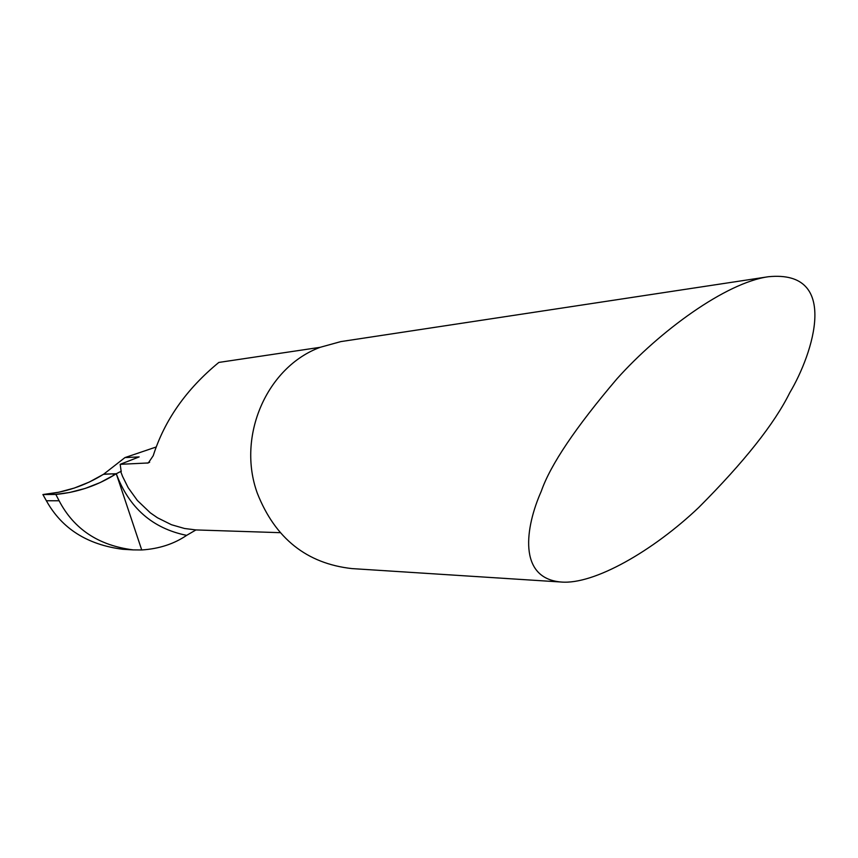 <?xml version="1.0" encoding="UTF-8"?>
<svg xmlns="http://www.w3.org/2000/svg" width="858" height="858" viewBox="0 0 858 858"><rect width="100%" height="100%" fill="white"/><g stroke="black" fill="none" stroke-linecap="round" stroke-linejoin="round"><path stroke-width="1.29" d="M561.175 582.024L351.984 568.597C306.799 563.599 275.268 538.513 257.368 493.361C236.465 436.314 266.902 366.752 320.388 347.243L340.819 341.602L768.35 276.737C840.508 269.573 813.094 353.711 789.746 392.76C774.409 423.798 744.068 462.044 698.723 507.507C653.088 550.879 593.983 584.888 561.175 582.024C517.535 578.346 525.332 527.102 541.28 491.237C550.407 464.897 575.643 427.413 616.977 378.796C659.523 331.242 725.814 282.625 768.35 276.737M320.227 347.308L218.833 362.43C186.411 389.071 164.543 420.163 153.228 455.705L148.316 462.955L120.174 464.328L139.157 456.906L124.946 457.593L156.092 447.029M121.332 471.256L120.71 471.492L122.555 476.394L128.174 487.709L137.377 500.482L150.322 512.837L157.486 517.782L171.503 524.742L184.556 528.496L195.946 529.933L280.126 532.668M121.16 471.439L120.174 464.328M195.946 529.933L186.647 535.36C152.51 528.421 129.054 507.872 116.28 473.734L103.732 474.142L124.946 457.593M120.71 471.492L116.28 473.734C97.801 485.467 77.649 492.363 55.824 494.433L59.116 500.772C73.938 529.15 98.627 545.527 133.194 549.892L141.731 549.967L116.28 473.734L141.731 549.967C159.052 548.83 174.024 543.961 186.647 535.36M133.194 549.892L122.823 549.281C87.323 544.766 61.84 528.592 46.375 500.761L42.9 494.54C64.715 492.589 84.996 485.789 103.732 474.142L116.28 473.734M55.824 494.433L42.9 494.54L58.816 492.224L74.367 488.041L89.339 482.035L103.464 474.313L112.462 473.852L114.318 474.967L100.214 482.55L85.232 488.427L69.659 492.471L55.287 494.444L42.9 494.54M149.657 462.248L147.244 463.148M46.375 500.761L59.116 500.772"/></g></svg>
